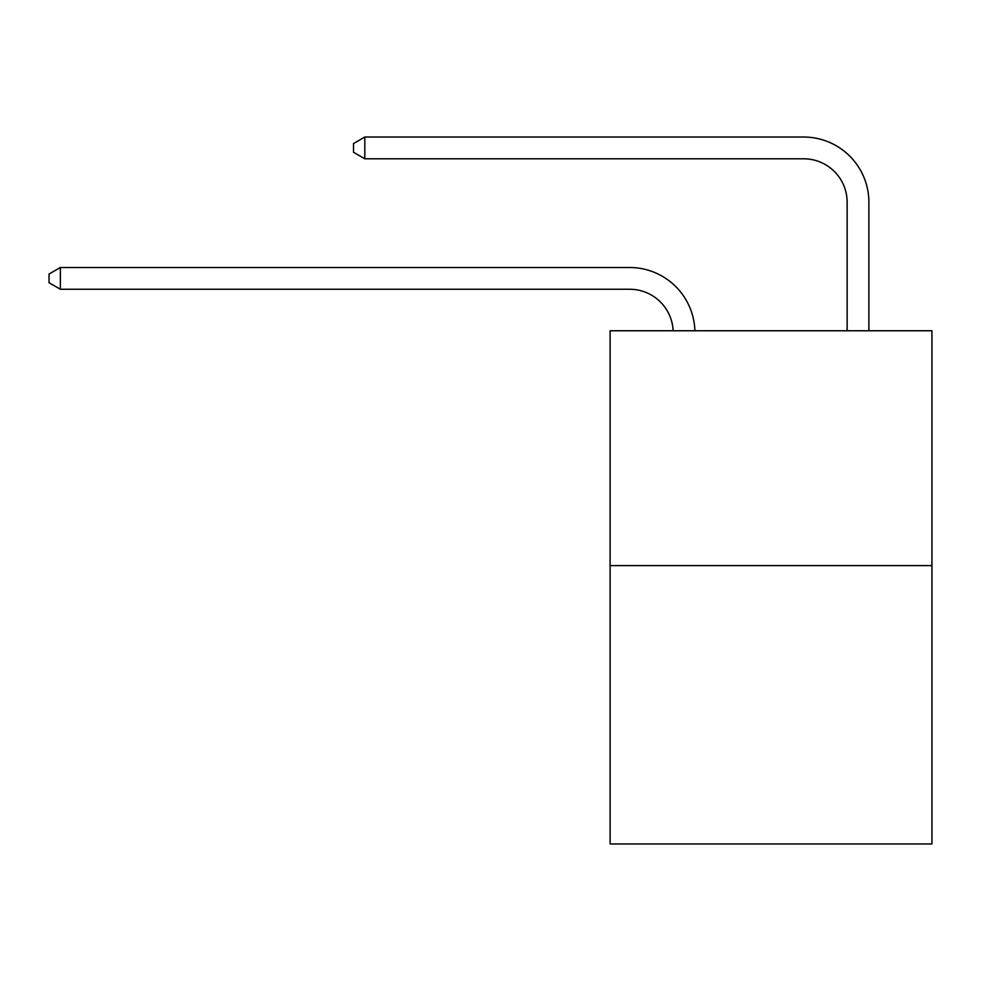 <?xml version="1.0" encoding="UTF-8"?>
<svg xmlns="http://www.w3.org/2000/svg" width="981" height="981" viewBox="0 0 981 981"><rect width="100%" height="100%" fill="white"/><g stroke="black" fill="none" stroke-linecap="round" stroke-linejoin="round"><path stroke-width="1.47" d="M931.95 565.608L931.95 330.756L610.108 330.756L610.108 843.967L931.95 843.967L931.95 565.608L610.108 565.608M673.125 330.756A43.495 43.495 0 0 0 629.679 289.26A43.495 43.495 0 0 1 673.125 330.756A43.495 43.495 0 0 0 629.679 289.26A43.495 43.495 0 0 1 673.125 330.756A43.495 43.495 0 0 0 629.679 289.26A43.495 43.495 0 0 1 673.125 330.756A43.495 43.495 0 0 0 629.679 289.26L60.356 289.26L49.05 282.736L49.05 274.042L60.356 267.519L629.679 267.519A65.237 65.237 0 0 1 694.879 330.756M847.143 330.756L847.143 202.27A43.495 43.495 0 0 0 803.647 158.787L364.809 158.787L353.503 152.263L353.503 143.557L364.809 137.033L803.647 137.033A65.237 65.237 0 0 1 868.884 202.27L868.884 330.756M60.356 267.519L629.679 267.519L60.356 267.519L629.679 267.519L60.356 267.519L629.679 267.519L60.356 267.519L60.356 289.26M847.143 202.27A43.495 43.495 0 0 0 803.647 158.787A43.495 43.495 0 0 1 847.143 202.27A43.495 43.495 0 0 0 803.647 158.787A43.495 43.495 0 0 1 847.143 202.27A43.495 43.495 0 0 0 803.647 158.787A43.495 43.495 0 0 1 847.143 202.27M364.809 137.033L803.647 137.033L364.809 137.033L803.647 137.033L364.809 137.033L803.647 137.033L364.809 137.033L364.809 158.787"/></g></svg>
